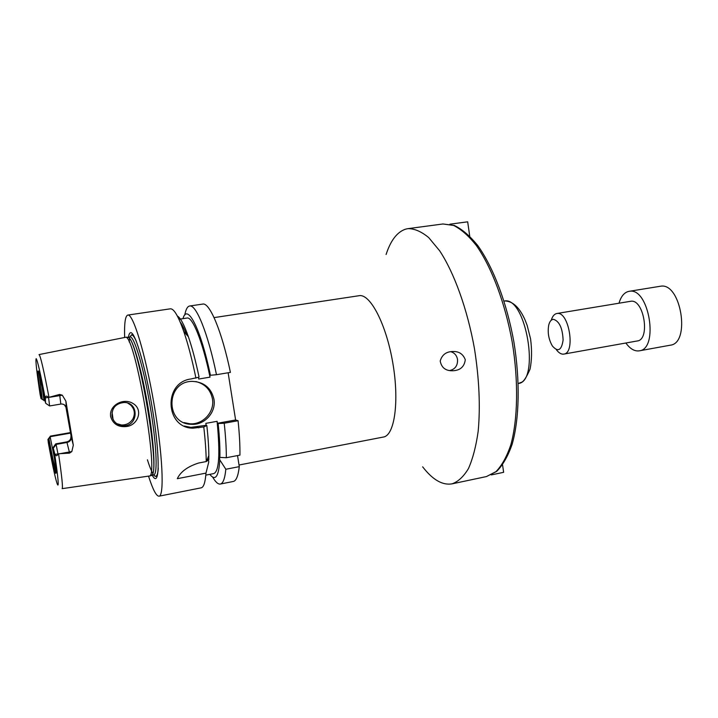 <?xml version="1.0" encoding="UTF-8"?>
<svg xmlns="http://www.w3.org/2000/svg" width="718" height="718" viewBox="0 0 718 718"><rect width="100%" height="100%" fill="white"/><g stroke="black" fill="none" stroke-linecap="round" stroke-linejoin="round"><path stroke-width="1.08" d="M491.265 474.93L503.632 472.309L502.564 464.923M449.881 224.196L467.678 221.817L469.725 236.105M452.977 370.748L452.286 370.766C445.447 370.802 441.426 367.535 440.206 360.983C442.028 354.854 446.12 351.694 452.502 351.524C458.82 351.201 463.083 353.938 465.282 359.727C464.375 366.71 460.283 370.38 452.977 370.748M450.724 351.685C454.485 352.789 456.756 355.401 457.546 359.503C457.797 365.624 455.131 369.312 449.549 370.56M386.087 254.513C390.718 240.297 397.278 231.824 405.787 229.096L408.012 228.638C414.528 228.593 421.421 231.582 428.709 237.595L439.667 250.797C454.252 272.93 467.328 309.099 474.454 348.598C479.211 378.933 480.459 406.487 478.179 431.258C476.052 446.291 472.821 458.703 468.486 468.504C463.64 476.608 458.138 481.733 451.981 483.869C442.396 485.44 432.622 479.759 422.66 466.826M214.072 317.607L359.197 295.69C370.228 293.59 386.23 324.168 392.791 362.841C399.495 401.497 394.568 435.494 383.448 437.029L239.031 465.013M202.727 304.082C209.575 302.197 221.826 331.034 230.415 372.382L216.486 374.706C207.96 333.179 196.086 304.172 189.633 306.003L202.727 304.082M228.127 372.759L235.612 419.985L238.071 420.721C239.453 433.896 240.072 445.366 239.938 455.122L226.323 457.725L219.394 457.375L219.798 459.897C218.73 476.644 215.4 481.455 209.809 474.347M237.532 455.58L239.282 466.646C238.205 475.926 236.213 480.872 233.287 481.473L220.309 484.049C218.093 484.39 215.544 482.083 212.672 477.12M126.494 426.528C118.237 427.363 112.95 424.015 110.617 416.494C108.912 405.158 123.64 397.467 133.018 403.498C143.555 409.592 138.071 425.262 126.494 426.528M111.999 416.144C113.327 421.762 116.899 424.948 122.715 425.711C138.251 427.264 139.732 402.215 124.097 402.484C115.804 403.417 111.775 407.968 111.999 416.144M116.81 423.665L121.513 424.993C126.485 425.083 130.281 423.046 132.902 418.881C135.388 413.721 134.625 409.098 130.613 405.006L127.777 403.121M50.341 436.221L50.242 437.289L48.223 439.901L47.944 439.47L48.384 443.132M70.364 433.142L50.718 436.607M64.414 404.844L66.343 407.842L65.894 401.147L62.313 395.205L59.639 394.433L60.824 404.063L49.623 405.948L45.88 403.408M53.437 448.05L56.121 444.415L57.978 454.027C57.081 456.19 56.058 456.28 54.909 454.306L53.114 447.538L55.744 443.868L56.121 444.415L67.268 442.423C70.104 441.624 71.432 439.82 71.253 436.993L66.011 407.582M70.903 436.607C71.055 439.308 69.7 441.067 66.828 441.884L69.341 451.981L71.818 451.595L73.308 445.196L71.253 436.993M55.744 443.868L66.828 441.884M55.062 461.378L50.242 437.289M40.091 394.227L40.998 398.562L45.198 401.093M44.04 400.716L41.5 382.658M56.148 471.959C54.64 467.4 52.252 456.388 48.995 438.94M53.114 447.538L56.148 472.148C55.896 477.237 53.249 466.494 48.223 439.901M41.249 398.804C37.874 376.295 37.094 367.41 38.925 372.139L45.584 403.112L45.342 397.835C45.79 395.681 46.805 395.555 48.402 397.476L59.639 394.433M59.585 453.749L69.341 451.981L69.529 453.13L58.086 453.785M39.014 354.584L125.982 337.218C135.451 337.936 158.561 472.085 149.882 475.926L62.17 488.653M65.894 401.147L73.308 445.196M69.529 453.13L71.818 451.595M42.299 399.531L38.978 372.319M48.591 397.691L49.623 405.948M208.444 460.005L208.767 462.006L205.976 473.108C205.276 482.406 203.679 487.316 201.175 487.836L159.028 496.183C156.353 496.264 152.889 489.676 148.626 476.42M205.976 473.108L177.31 478.682C180.532 471.744 187.667 466.52 198.724 462.993L206.245 461.557L208.821 459.717L208.839 455.517L206.425 461.441M238.071 420.721L224.222 423.234L218.128 423.521L217.401 423.279L217.087 421.322L205.842 423.351L206.156 425.307L206.847 425.568L203.777 426.932C205.294 440.215 206.12 451.757 206.245 461.557M203.777 426.932L192.945 428.188C165.149 428.116 163.085 382.371 190.97 378.969L199.083 377.156C195.718 361.163 192.146 347.683 188.376 336.724L183.808 331.608C188.08 344.137 192.128 359.646 195.942 378.144M170.22 308.848L170.328 308.83C173.855 308.453 178.342 316.046 183.808 331.608M124.636 337.173C124.223 323.423 125.255 316.064 127.732 315.085L127.822 315.067C133.072 313.398 145.368 353.678 153.975 403.812C162.645 453.929 164.53 496.003 159.028 496.183M206.847 425.568C208.103 437.002 208.758 446.991 208.839 455.517M217.087 421.322C220.22 453.839 219.143 471.25 213.838 473.566L205.815 475.128M218.128 423.521C219.546 436.993 220.13 448.355 219.879 457.617M239.282 466.646L225.829 469.258C224.905 478.547 223.065 483.474 220.309 484.049M225.829 469.258L219.798 459.897M208.364 459.484L207.125 459.717M224.222 423.234C225.649 436.454 226.358 447.951 226.323 457.725M183.557 328.422L183.575 327.812M184.759 315.076C185.8 309.44 187.425 306.415 189.633 306.003M182.982 318.648C187.174 302.691 200.609 328.117 210.419 375.272L216.486 374.706M182.578 328.135L182.839 326.367M178.962 319.259L187.048 318.038C192.541 316.503 202.647 341.463 210.033 377.138L209.719 375.173L210.419 375.272M177.346 315.992C180.46 317.724 184.131 324.635 188.376 336.724M183.987 422.606L189.893 423.782C203.122 424.868 214.879 411.755 212.429 398.84C210.509 389.686 204.998 383.933 195.915 381.572M213.937 399.199C216.405 412.195 204.576 425.406 191.257 424.311C164.736 424.015 165.921 380.935 192.442 381.384C204.083 382.003 211.245 387.944 213.937 399.199M198.464 377.354L198.733 379.032L210.033 377.138M184.266 426.034L190.871 427.363L206.156 425.307M217.401 423.279L235.612 419.985M180.272 322.229C182.184 324.716 184.266 328.853 186.518 334.642M129.913 336.966L131.565 334.785C132.749 334.705 134.239 336.652 136.043 340.637M158.211 469.339C157.592 476.214 156.075 478.053 153.661 474.849M128.459 337.191C128.908 334.337 129.635 332.847 130.622 332.721C135.415 331.24 147.172 373.145 153.769 417.481C160.464 461.88 159.145 488.581 152.225 475.128M112.044 412.168L113.112 419.491M619.015 303.193C621.043 296.247 624.373 292.289 629.013 291.329L629.641 291.248C649.189 287.765 659.061 349.11 639.262 350.842C634.568 351.488 630.108 348.876 625.872 343.007M551.262 320.219C552.456 316.252 554.314 314.017 556.818 313.506L630.987 301.228C644.028 299.182 650.454 339.785 637.297 340.96L563.81 354.1C561.279 354.459 558.784 352.969 556.324 349.63M629.013 291.329L660.784 286.186C681.086 282.587 690.833 343.303 670.28 345.196L639.262 350.842M553.425 319.313C559.304 321.134 562.535 328.027 563.109 340.018C561.584 350.402 558.003 352.394 552.384 345.995C548.624 339.426 547.412 332.416 548.758 324.958C549.692 321.413 551.245 319.528 553.425 319.313M556.818 313.506L557.294 313.452C569.087 311.612 575.737 353.175 563.81 354.1M442.943 223.98L453.579 225.434C461.1 229.168 468.719 235.89 476.429 245.61C491.695 267.374 505.149 303.05 512.212 342.091C518.62 381.24 517.875 419.357 510.776 444.981C506.764 456.72 501.837 465.605 495.994 471.636L486.454 476.564L496.659 471.403C502.833 465.165 507.994 456.136 512.131 444.307C519.428 418.585 520.218 380.693 513.864 341.804C506.836 303.023 493.41 267.581 477.928 245.789C470.075 236.034 462.186 229.248 454.279 225.434L442.943 223.98L408.012 228.638M504.44 300.986C526.097 296.408 540.376 381.725 518.27 383.511L521.591 382.245C523.646 381.608 526.465 377.264 530.037 369.196C531.85 360.149 532.029 350.052 530.566 338.887L527.174 325.469L525.118 320.102C519.554 307.43 512.715 301.048 504.592 300.959L504.44 300.986M47.944 439.47L50.404 436.14L70.283 432.64M40.145 394.613C36.699 371.933 35.379 359.951 36.169 358.668C37.462 360.158 40.558 373.782 45.44 399.558M39.086 354.575C40.495 355.877 43.807 370.183 49.021 397.503M54.909 454.306L57.978 454.027M58.553 453.812C61.883 476.501 63.067 488.114 62.116 488.662M54.433 452.6C62.089 502.887 57.099 490.941 48.321 442.782M45.342 397.835L48.402 397.476M50.018 397.216L62.313 395.205M60.824 404.063L61.757 403.992C64.243 404.225 65.769 405.508 66.343 407.842M196.732 427.013L198.832 427.829M129.985 336.957L131.591 334.938C132.875 334.857 134.526 337.164 136.528 341.876M158.265 468.001C157.736 475.738 156.228 478.009 153.742 474.831M152.71 473.243C151.103 470.398 149.335 465.91 147.414 459.798M129.159 341.939L129.545 338.797M127.23 337.352L128.217 337.451C137.748 338.187 160.644 471.071 151.902 474.957L151.004 475.388M125.982 337.218L128.001 337.263C132.013 336.437 141.267 367.517 147.72 405.275C154.226 443.024 155.806 475.029 151.686 475.226L151.336 475.226M127.921 337.272L130.111 336.939C134.185 336.105 143.483 367.158 149.936 404.889C156.434 442.611 157.96 474.616 153.787 474.822L149.882 475.926M452.277 370.766L450.321 370.667M451.981 483.869L486.454 476.564M121.513 424.993L122.715 425.711M50.368 436.122L70.283 432.613M127.822 315.067L170.328 308.83M191.257 424.311L189.893 423.782M190.871 427.363L192.927 428.188"/></g></svg>
